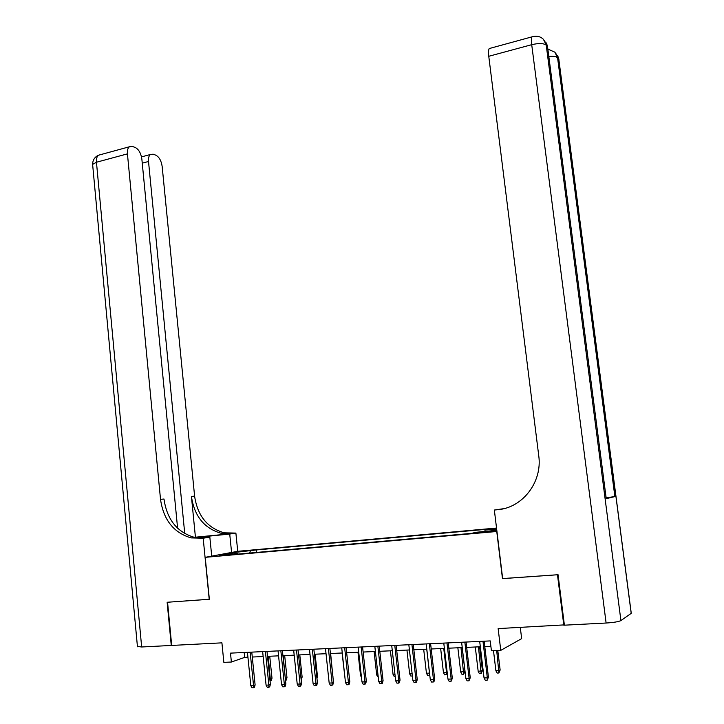 <?xml version="1.0" encoding="UTF-8"?>
<svg xmlns="http://www.w3.org/2000/svg" width="724" height="724" viewBox="0 0 724 724"><rect width="100%" height="100%" fill="white"/><g stroke="black" fill="none" stroke-linecap="round" stroke-linejoin="round"><path stroke-width="1.09" d="M219.336 555.86L227.716 554.647L219.336 555.86M496.537 528.049L237.879 551.29L205.218 557.335L496.954 531.479M520.294 627.455L521.66 638.622L500.764 650.378L491.415 650.786L490.239 640.912L230.494 653.129L231.381 662.035L244.685 657.374L247.934 657.22M205.218 557.335L209.354 599.282L167.561 602.232L171.688 645.437L221.915 642.849L223.852 662.36L231.381 662.035M564.358 624.884L498.139 628.595L500.764 650.378M502.655 578.567L557.471 574.756L563.806 625.21M489.324 531.316L477.569 532.81L485.569 532.258L493.334 531.117L489.324 531.316L489.388 531.859M237.635 554.113L237.246 553.525L231.028 554.702L471.577 533.371L475.921 532.303L496.809 530.294M237.246 553.525L221.019 554.973L234.341 552.493L256.187 549.959L489.134 529.063L485.062 530.068L496.655 529.027M502.474 578.63L496.764 531.525M252.278 657.03L263.147 656.541M267.5 656.342L278.568 655.844M282.93 655.654L294.179 655.148M298.55 654.949L310.008 654.433M314.379 654.234L326.026 653.709M330.416 653.519L342.271 652.985M346.66 652.786L358.724 652.243M363.122 652.043L375.403 651.491M379.801 651.292L392.299 650.731M396.716 650.532L409.431 649.962M413.847 649.763L426.789 649.184M431.214 648.985L444.391 648.387M448.826 648.188L462.238 647.582M466.672 647.383L480.338 646.767M484.772 646.568L490.881 646.297M244.187 652.487L244.685 657.374M484.799 531.516L485.062 530.068M256.441 552.448L256.187 549.959M250.332 551.064L249.617 553.046M234.341 552.493L234.893 553.742M482.98 641.256L487.333 677.845L488.429 677.175L487.152 680.261L487.333 677.845L484.039 677.954L479.695 641.41M488.429 677.175L484.139 641.202M487.152 680.261L485.315 680.316L484.039 677.954M500.139 670.008L498.926 672.985L497.135 673.049L495.895 670.75L500.139 670.008L497.795 650.514M498.926 672.985L496.7 650.559M495.895 670.75L493.496 650.695M631.201 613.364L558.801 59.142L631.192 612.766L631.201 613.364L620.921 620.586C618.613 621.717 613.681 622.531 606.115 623.029L564.394 625.183L558.059 574.72L502.664 578.621L494.347 510.031L497.515 509.723C522.484 507.958 542.602 482.03 538.737 455.658L488.763 56.291C488.311 52.4 488.465 49.82 489.225 48.553L490.447 48.218M494.347 510.031L503.732 508.673M606.241 498.655L547.534 46.589L606.241 498.655L614.875 496.592L606.214 497.75M497.515 509.723L503.089 508.818M177.606 528.249L141.859 159.09C140.963 153.226 138.755 149.361 135.216 147.479L132.365 146.411L129.306 146.8C127.795 148.13 127.171 150.483 127.433 153.868L96.455 162.239L141.66 646.985L171.262 645.455L167.135 602.259L209.354 599.255M231.58 552.457L229.725 534.05L195.272 537.543M229.725 534.05L235.888 533.09L224.277 532.828C207.417 528.022 197.525 515.796 194.602 496.139L162.158 166.43C161.289 160.728 159.18 156.981 155.832 155.189L153.144 154.185L150.321 154.529C148.854 155.814 148.248 158.131 148.52 161.497L142.248 163.153M195.426 537.208L230.422 533.796L221.191 533.298C204.277 528.475 194.358 516.185 191.426 496.438L195.426 537.208L194.421 537.371M209.209 599.291L203.182 538.213L191.163 537.905C173.724 532.828 163.515 519.977 160.52 499.352L127.433 153.868M203.182 538.213L209.842 537.163L200.521 538.068M184.747 533.615L148.52 161.497M141.66 646.985L137.424 646.469M211.725 556.132L209.842 537.163M237.734 551.317L235.888 533.09M200.684 538.448L204.014 537.932L194.53 537.389C177.154 532.339 166.963 519.551 163.977 499.026L160.52 499.352M464.853 642.107L469.125 678.442L470.256 677.782L468.953 680.841L469.125 678.442L465.876 678.551L461.613 642.26M470.256 677.782L466.048 642.052M468.953 680.841L467.152 680.895L465.876 678.551M446.97 642.948L451.17 679.04L452.337 678.379L451.007 681.42L451.17 679.04L447.966 679.139L443.776 643.093M452.337 678.379L448.21 642.885M451.007 681.42L449.233 681.474L447.966 679.139M429.341 643.772L433.459 679.619L434.672 678.967L433.984 681.619L433.314 681.981L433.459 679.619L430.3 679.727L426.192 643.926M434.672 678.967L430.608 643.717M433.314 681.981L431.558 682.044L430.3 679.727M411.938 644.595L415.992 680.198L417.241 679.546L416.544 682.18L415.857 682.542L415.992 680.198L412.87 680.298L408.834 644.74M417.241 679.546L413.25 644.532M415.857 682.542L414.119 682.596L412.87 680.298M482.419 670.641L481.179 673.601L479.415 673.664L478.184 671.383L482.419 670.641L479.587 646.804M481.179 673.601L478.455 646.858M478.184 671.383L475.288 647.003M464.935 671.275L463.668 674.207L461.93 674.27L460.699 672.008L464.935 671.275L462.147 647.591M463.668 674.207L460.98 647.645M460.699 672.008L457.858 647.781M447.296 673.383L447.025 674.46L444.672 674.868L443.45 672.623L446.536 672.505L443.74 648.414M446.391 674.813L446.536 672.505L447.161 672.171M443.45 672.623L440.663 648.559M429.775 675.166L427.649 675.456L426.436 673.23L429.477 673.121L426.735 649.184M429.341 675.401L429.54 673.085M426.436 673.23L423.694 649.319M394.779 645.401L398.761 680.768L400.037 680.117L399.349 682.732L398.634 683.094L398.761 680.768L395.684 680.868L391.72 645.546M400.037 680.117L396.128 645.337M398.634 683.094L396.924 683.148L395.684 680.868M412.381 675.99L410.843 676.044L409.639 673.827L406.942 650.071M409.639 673.827L412.128 673.736M377.856 646.197L381.756 681.329L383.077 680.678L382.381 683.275L381.648 683.637L381.756 681.329L378.724 681.429L374.824 646.342M383.077 680.678L379.231 646.134M381.648 683.637L379.955 683.691L378.724 681.429M395.204 676.587L394.263 676.614L393.06 674.415L390.417 650.813M393.06 674.415L394.951 674.343M361.149 646.985L364.977 681.881L366.335 681.239L365.629 683.818L364.878 684.18L364.977 681.881L361.982 681.981L358.163 647.12M366.335 681.239L362.561 646.912M364.878 684.18L363.222 684.234L361.982 681.981M378.245 677.175L376.697 674.994L374.1 651.546M376.697 674.994L378 674.949M344.66 647.754L348.425 682.424L349.81 681.782L349.113 684.352L348.344 684.714L348.425 682.424L345.475 682.524L341.719 647.899M349.81 681.782L346.108 647.69M348.344 684.714L346.696 684.759L345.475 682.524M361.466 677.266L360.543 675.573L357.991 652.27M360.543 675.573L361.276 675.546M328.397 648.523L332.09 682.967L333.511 682.325L332.805 684.877L332.017 685.23L332.09 682.967L329.176 683.067L325.492 648.659M333.511 682.325L329.873 648.451M332.017 685.23L330.397 685.284L329.176 683.067M344.823 676.551L342.09 652.994M312.343 649.274L315.972 683.501L317.42 682.859L316.714 685.393L315.908 685.746L315.972 683.501L313.094 683.592L309.474 649.41M317.42 682.859L313.845 649.211M315.908 685.746L314.307 685.8L313.094 683.592M332.841 676.08L330.624 653.5M333.04 675.999L332.886 676.551M296.496 650.025L300.062 684.026L301.537 683.393L300.831 685.909L300.007 686.261L300.062 684.026L297.22 684.117L293.663 650.161M301.537 683.393L298.026 649.953M300.007 686.261L298.424 686.307L297.22 684.117M316.786 676.859L317.492 676.551L315.112 654.206M317.492 676.551L316.958 678.469M280.849 650.758L284.351 684.542L285.862 683.909L285.147 686.406L284.306 686.759L284.351 684.542L281.546 684.633L278.052 650.894M285.862 683.909L282.414 650.686M284.306 686.759L282.749 686.814L281.546 684.633M300.931 677.61L302.134 677.103L299.799 654.894M302.134 677.103L301.148 679.655M265.409 651.482L268.848 685.049L270.387 684.424L269.672 686.904L268.812 687.257L268.848 685.049L266.079 685.148L262.649 651.618M270.387 684.424L266.993 651.41M268.812 687.257L267.274 687.311L266.079 685.148M285.274 678.252L286.976 677.646L284.677 655.573M285.473 680.18L283.165 655.636M286.976 677.646L286.279 680.062L285.5 680.379M250.16 652.206L253.545 685.556L255.11 684.931L254.386 687.402L253.518 687.755L253.545 685.556L250.812 685.646L247.436 652.333M255.11 684.931L251.78 652.125M253.518 687.755L251.997 687.8L250.812 685.646M269.808 678.795L271.998 678.18L269.735 656.243M271.998 678.18L271.301 680.578L270.477 680.913L268.206 656.315M270.477 680.913L270.025 680.931M485.388 532.276L485.315 531.669M555.589 52.979L558.801 59.142L557.58 57.793L614.875 496.592M544.186 40.173L547.534 46.589L546.231 45.141L620.921 620.586M606.115 623.029L531.715 44.689L488.763 56.291M531.715 44.689C538.801 43.051 543.634 43.205 546.231 45.141L543.443 39.34C540.231 36.3 536.403 35.485 531.977 36.888C531.326 38.137 531.235 40.743 531.715 44.689M533.018 36.562L489.225 48.553M548.892 56.454C553.335 56.083 556.24 56.526 557.58 57.793L554.874 52.173L547.941 49.123M230.422 533.796L233.481 533.326M191.426 496.438L194.602 496.139M92.69 165.181L92.618 164.393L96.455 162.239C96.201 158.891 96.862 156.556 98.419 155.235L100.699 154.61M207.688 537.371L207.571 536.212M547.688 46.789L546.349 42.924M558.937 59.323L557.67 55.648M194.53 537.389L191.163 537.905M221.191 533.298L224.277 532.828M150.321 154.529L141.497 156.891M129.306 146.8L98.419 155.235C94.618 157.09 92.681 160.14 92.618 164.393L137.451 646.776"/></g></svg>
